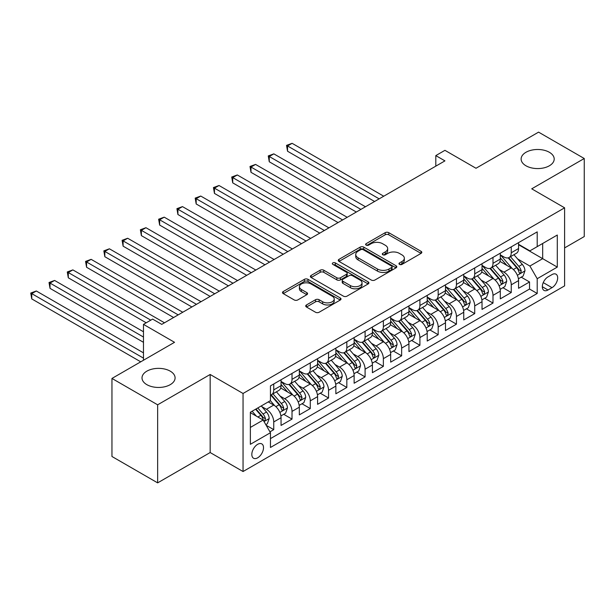 <?xml version="1.0" encoding="UTF-8"?>
<svg xmlns="http://www.w3.org/2000/svg" width="615" height="615" viewBox="0 0 615 615"><rect width="100%" height="100%" fill="white"/><g stroke="black" fill="none" stroke-linecap="round" stroke-linejoin="round"><path stroke-width="0.92" d="M399.496 264.389A1.776 1.022 0 0 0 402.01 264.389L421.06 253.388A2.537 1.461 0 0 0 421.805 252.35A2.537 1.461 0 0 0 421.06 251.312L388.78 232.678A2.537 1.461 0 0 0 385.198 232.678L366.14 243.678A1.776 1.022 0 0 0 365.618 244.401A1.776 1.022 0 0 0 366.14 245.131A1.776 1.022 0 0 0 368.654 245.131L371.114 243.709A8.118 4.689 0 0 1 382.592 243.709L385.282 245.262A8.118 4.689 0 0 1 387.665 248.575A8.118 4.689 0 0 1 385.282 251.889L382.822 253.311A1.776 1.022 0 0 0 382.299 254.033A1.776 1.022 0 0 0 382.822 254.756A1.776 1.022 0 0 0 385.328 254.756L387.796 253.334A8.118 4.689 0 0 1 399.273 253.334L401.964 254.887A8.118 4.689 0 0 1 404.339 258.2A8.118 4.689 0 0 1 401.964 261.513L399.496 262.936A1.776 1.022 0 0 0 398.974 263.666A1.776 1.022 0 0 0 399.496 264.389L399.496 262.936M170.247 371.16A16.536 9.548 0 0 0 152.22 369.092A16.536 9.548 0 0 0 142.011 377.91A16.536 9.548 0 0 0 146.854 384.659A16.536 9.548 0 0 0 164.881 386.727A16.536 9.548 0 0 0 175.09 377.91A16.536 9.548 0 0 0 170.247 371.16M549.356 152.282A16.536 9.548 0 0 0 531.329 150.214A16.536 9.548 0 0 0 521.128 159.031A16.536 9.548 0 0 0 525.971 165.781A16.536 9.548 0 0 0 543.991 167.857A16.536 9.548 0 0 0 554.2 159.031A16.536 9.548 0 0 0 549.356 152.282M257.67 457.814A8.272 4.774 120 0 0 263.066 450.526A8.272 4.774 120 0 0 261.805 443.899A8.272 4.774 120 0 0 257.67 444.314A8.272 4.774 120 0 0 252.265 451.595A8.272 4.774 120 0 0 253.534 458.221A8.272 4.774 120 0 0 257.67 457.814M306.47 304.948A2.537 1.461 0 0 0 305.724 305.986A2.537 1.461 0 0 0 306.47 307.023L315.526 312.251A2.537 1.461 0 0 0 319.108 312.251L340.272 300.028A2.537 1.461 0 0 0 341.018 298.998A2.537 1.461 0 0 0 340.272 297.96L307.992 279.325A2.537 1.461 0 0 0 304.402 279.325L283.246 291.541A2.537 1.461 0 0 0 282.5 292.579A2.537 1.461 0 0 0 283.246 293.609L294.185 299.928A2.537 1.461 0 0 0 297.768 299.928L306.824 294.7A2.537 1.461 0 0 0 307.569 293.663A2.537 1.461 0 0 0 306.824 292.625L301.404 289.496A6.788 3.921 0 0 1 299.413 286.728A6.788 3.921 0 0 1 303.602 283.108A6.788 3.921 0 0 1 310.998 283.953L332.246 296.222A6.788 3.921 0 0 1 334.229 298.998A6.788 3.921 0 0 1 330.047 302.611A6.788 3.921 0 0 1 322.652 301.765L319.108 299.72A2.537 1.461 0 0 0 315.526 299.72L306.47 304.948L306.47 307.023M564.608 247.907L584.25 236.56L584.25 158.509L538.571 132.133L475.995 168.264L444.937 150.329L435.804 155.603L444.937 160.876L161.745 324.374L152.612 319.1L143.48 324.374L143.48 360.244M157.64 404.808L157.64 482.867L210.169 452.54L210.169 374.481L157.64 404.808L111.961 378.44L174.537 342.309L143.48 324.374M210.169 374.481L243.048 393.469L564.608 207.816L564.608 285.875L243.048 471.528L243.048 393.469M584.25 158.509L531.721 188.828L564.608 207.816M371.299 280.048A2.537 1.461 0 0 0 374.881 280.048L396.045 267.832A2.537 1.461 0 0 0 396.79 266.795A2.537 1.461 0 0 0 396.045 265.757L363.765 247.122A2.537 1.461 0 0 0 360.175 247.122L339.019 259.338A2.537 1.461 0 0 0 338.273 260.376A2.537 1.461 0 0 0 339.019 261.413L371.299 280.048M333.538 264.773A1.776 1.022 0 0 1 335.336 265.019L335.336 262.913L368.154 281.862A2.537 1.461 0 0 1 368.9 282.892A2.537 1.461 0 0 1 368.154 283.93L346.998 296.146A2.537 1.461 0 0 1 343.408 296.146L311.129 277.511L311.129 275.443A2.537 1.461 0 0 0 310.383 276.473A2.537 1.461 0 0 0 311.129 277.511M311.129 275.443L320.184 270.208A2.537 1.461 0 0 1 323.774 270.208L336.866 277.772A2.537 1.461 0 0 0 340.449 277.772L346.46 274.298A2.537 1.461 0 0 0 347.198 273.268A2.537 1.461 0 0 0 346.46 272.23L332.83 264.365A1.776 1.022 0 0 1 332.308 263.635A1.776 1.022 0 0 1 333.407 262.69A1.776 1.022 0 0 1 335.336 262.913M157.64 482.867L111.961 456.491L111.961 378.44M269.954 431.838L273.744 429.647L266.164 425.273M261.852 406.646L266.441 409.29A10.332 5.966 60 0 1 273.744 421.952L281.055 417.731L281.055 425.434L292.017 419.099L283.7 414.302M280.117 396.091L284.707 398.743A10.332 5.966 60 0 1 292.017 411.404L299.321 407.184L299.321 414.879L310.283 408.552L301.973 403.755M298.39 385.543L302.98 388.196A10.332 5.966 60 0 1 310.283 400.849L317.594 396.637L317.594 404.332L328.556 398.005L320.246 393.208M316.664 374.996L321.245 377.648A10.332 5.966 60 0 1 328.556 390.302L335.867 386.082L335.867 393.785L346.829 387.458L338.511 382.653M334.929 364.449L339.518 367.101A10.332 5.966 60 0 1 346.829 379.755L354.132 375.534L354.132 383.237L365.095 376.91L356.785 372.106M353.202 353.902L357.792 356.546A10.332 5.966 60 0 1 365.095 369.208L372.406 364.987L372.406 372.69L383.368 366.363L375.058 361.559M371.475 343.355L376.057 345.999A10.332 5.966 60 0 1 383.368 358.66L390.679 354.44L390.679 362.143L401.641 355.808L393.323 351.011M389.741 332.807L394.33 335.452A10.332 5.966 60 0 1 401.641 348.113L408.944 343.893L408.944 351.596L419.907 345.261L411.596 340.464M408.014 322.26L412.604 324.904A10.332 5.966 60 0 1 419.907 337.566L427.217 333.345L427.217 341.041L438.18 334.714L429.862 329.917M426.28 311.705L430.869 314.357A10.332 5.966 60 0 1 438.18 327.011L445.483 322.798L445.483 330.493L456.445 324.167L448.135 319.37M444.553 301.158L449.142 303.81A10.332 5.966 60 0 1 456.445 316.464L463.756 312.243L463.756 319.946L474.719 313.619L466.408 308.822M462.826 290.611L467.408 293.263A10.332 5.966 60 0 1 474.719 305.916L482.029 301.696L482.029 309.399L492.992 303.072L484.674 298.267M481.091 280.063L485.681 282.708A10.332 5.966 60 0 1 492.992 295.369L500.295 291.149L500.295 298.852L511.257 292.525L511.257 284.822A10.332 5.966 -120 0 0 503.954 272.161L499.365 269.516M502.947 287.72L511.257 292.525M281.055 417.731A10.332 5.966 -120 0 0 273.744 405.07L268.263 401.91M299.321 407.184A10.332 5.966 -120 0 0 292.017 394.523L280.717 388.004M317.594 396.637A10.332 5.966 -120 0 0 310.283 383.975L298.99 377.449M335.867 386.082A10.332 5.966 -120 0 0 328.556 373.428L317.255 366.901M354.132 375.534A10.332 5.966 -120 0 0 346.829 362.881L335.529 356.354M372.406 364.987A10.332 5.966 -120 0 0 365.095 352.334L353.802 345.807M390.679 354.44A10.332 5.966 -120 0 0 383.368 341.779L372.067 335.26M408.944 343.893A10.332 5.966 -120 0 0 401.641 331.231L390.341 324.712M427.217 333.345A10.332 5.966 -120 0 0 419.907 320.684L408.606 314.165M445.483 322.798A10.332 5.966 -120 0 0 438.18 310.137L426.879 303.61M463.756 312.243A10.332 5.966 -120 0 0 456.445 299.59L445.152 293.063M482.029 301.696A10.332 5.966 -120 0 0 474.719 289.042L463.418 282.516M500.295 291.149A10.332 5.966 -120 0 0 492.992 278.495L481.691 271.968M552.001 274.59L547.98 276.911A8.01 4.628 120 0 0 542.753 283.969A8.01 4.628 120 0 0 543.975 290.388A8.01 4.628 120 0 0 547.98 289.988L552.001 287.666A8.01 4.628 120 0 0 557.236 280.609A8.01 4.628 120 0 0 556.006 274.19A8.01 4.628 120 0 0 552.001 274.59M250.359 427.433L263.151 420.053L270.454 432.706L270.454 447.474L537.202 293.47L537.202 278.703L529.899 266.049L517.638 258.969M270.454 432.706L250.359 444.314L250.359 412.242L270.454 400.642L270.454 385.874L537.202 231.87L537.202 246.638L557.298 235.03L557.298 267.102L537.202 278.703M281.055 381.446L284.707 383.552A10.332 5.966 60 0 0 289.873 384.068L297.183 379.847A10.332 5.966 -120 0 0 299.321 375.112L299.321 369.208M299.321 370.899L302.98 373.005A10.332 5.966 60 0 0 308.146 373.52L315.457 369.3A10.332 5.966 -120 0 0 317.594 364.564L317.594 358.66M317.594 360.344L321.245 362.458A10.332 5.966 60 0 0 326.419 362.965L333.722 358.753A10.332 5.966 -120 0 0 335.867 354.017L335.867 348.113M335.867 349.797L339.518 351.911A10.332 5.966 60 0 0 344.684 352.418L351.995 348.198A10.332 5.966 -120 0 0 354.132 343.47L354.132 337.566M354.132 339.249L357.792 341.363A10.332 5.966 60 0 0 362.958 341.871L370.268 337.65A10.332 5.966 -120 0 0 372.406 332.923L372.406 327.011M372.406 328.702L376.057 330.809A10.332 5.966 60 0 0 381.231 331.324L388.534 327.103A10.332 5.966 -120 0 0 390.679 322.375L390.679 316.464M390.679 318.155L394.33 320.261A10.332 5.966 60 0 0 399.496 320.776L406.807 316.556A10.332 5.966 -120 0 0 408.944 311.828L408.944 305.916M408.944 307.608L412.604 309.714A10.332 5.966 60 0 0 417.77 310.229L425.073 306.009A10.332 5.966 -120 0 0 427.217 301.273L427.217 295.369M427.217 297.06L430.869 299.167A10.332 5.966 60 0 0 436.035 299.682L443.346 295.461A10.332 5.966 -120 0 0 445.483 290.726L445.483 284.822M445.483 286.505L449.142 288.62A10.332 5.966 60 0 0 454.308 289.127L461.619 284.914A10.332 5.966 -120 0 0 463.756 280.179L463.756 274.275M463.756 275.958L467.408 278.072A10.332 5.966 60 0 0 472.581 278.58L479.885 274.359A10.332 5.966 -120 0 0 482.029 269.631L482.029 263.727M482.029 265.411L485.681 267.525A10.332 5.966 60 0 0 490.847 268.032L498.158 263.812A10.332 5.966 -120 0 0 500.295 259.084L500.295 253.172M270.454 438.618L529.53 289.042L529.53 281.97L518.568 288.304L518.568 280.601A10.332 5.966 -120 0 0 511.257 267.948L499.964 261.421M500.295 254.864L503.954 256.97A10.332 5.966 -120 0 0 509.12 257.485A10.332 5.966 -120 0 0 511.257 252.757L511.257 246.846M509.12 257.485L516.431 253.265A10.332 5.966 -120 0 0 518.568 248.537L518.568 242.625M273.744 383.975L273.744 389.879A10.332 5.966 60 0 1 271.607 394.615A10.332 5.966 60 0 1 270.454 395.03M271.607 394.615L278.91 390.394A10.332 5.966 -120 0 0 281.055 385.659L281.055 379.755M292.017 373.428L292.017 379.332A10.332 5.966 60 0 1 289.873 384.068M310.283 362.881L310.283 368.785A10.332 5.966 60 0 1 308.146 373.52M328.556 352.334L328.556 358.238A10.332 5.966 60 0 1 326.419 362.965M346.829 341.779L346.829 347.69A10.332 5.966 60 0 1 344.684 352.418M365.095 331.231L365.095 337.143A10.332 5.966 60 0 1 362.958 341.871M383.368 320.684L383.368 326.596A10.332 5.966 60 0 1 381.231 331.324M401.641 310.137L401.641 316.041A10.332 5.966 60 0 1 399.496 320.776M419.907 299.59L419.907 305.494A10.332 5.966 60 0 1 417.77 310.229M438.18 289.042L438.18 294.946A10.332 5.966 60 0 1 436.035 299.682M456.445 278.495L456.445 284.399A10.332 5.966 60 0 1 454.308 289.127M474.719 267.94L474.719 273.852A10.332 5.966 60 0 1 472.581 278.58M492.992 257.393L492.992 263.305A10.332 5.966 60 0 1 490.847 268.032M492.992 295.369L492.992 303.072M474.719 305.916L474.719 313.619M456.445 316.464L456.445 324.167M438.18 327.011L438.18 334.714M419.907 337.566L419.907 345.261M401.641 348.113L401.641 355.808M383.368 358.66L383.368 366.363M365.095 369.208L365.095 376.91M346.829 379.755L346.829 387.458M328.556 390.302L328.556 398.005M310.283 400.849L310.283 408.552M292.017 411.404L292.017 419.099M273.744 421.952L273.744 429.647M263.151 420.053L250.359 412.665M529.899 266.049L542.684 258.661L542.684 243.471L557.298 235.03M518.568 244.739L557.298 267.102M518.568 244.316L529.899 250.859L537.202 246.638M210.169 452.54L243.048 471.528M435.804 155.603L435.804 166.15M521.22 277.173L529.53 281.97M529.53 289.042L537.202 293.47M400.204 264.635L401.964 263.627A8.118 4.689 0 0 0 404.339 260.314L404.339 258.2M387.665 248.575L387.665 250.682A8.118 4.689 0 0 1 385.282 253.995L383.529 255.01M421.029 253.403L388.78 234.792A2.537 1.461 0 0 0 385.198 234.792L366.848 245.377M396.014 267.848L363.765 249.229A2.537 1.461 0 0 0 360.175 249.229L339.05 261.429M391.563 267.517A1.776 1.022 0 0 0 392.078 266.795A1.776 1.022 0 0 0 391.563 266.072L363.227 249.713A1.776 1.022 0 0 0 360.713 249.713L358.115 251.212A8.118 4.689 0 0 0 355.739 254.525A8.118 4.689 0 0 0 358.115 257.839L377.487 269.024A8.118 4.689 0 0 0 388.964 269.024L391.563 267.517L391.563 269.631A1.776 1.022 0 0 0 392.078 268.901L392.078 266.795M355.739 254.525L355.739 256.632A8.118 4.689 0 0 0 358.115 259.945L358.115 257.839M391.563 269.631L388.964 271.13A8.118 4.689 0 0 1 377.487 271.13L358.115 259.945M311.159 277.534L320.184 272.322L320.184 270.208M347.198 273.268L347.198 275.374A2.537 1.461 0 0 1 346.46 276.412L340.449 279.879A2.537 1.461 0 0 1 336.866 279.879L323.774 272.322A2.537 1.461 0 0 0 320.184 272.322M335.336 265.019L368.124 283.953M350.45 285.614A6.788 3.921 0 0 0 357.845 286.459A6.788 3.921 0 0 0 362.027 282.846A6.788 3.921 0 0 0 360.044 280.071L352.556 275.751A2.537 1.461 0 0 0 348.966 275.751L342.962 279.218A2.537 1.461 0 0 0 342.217 280.256A2.537 1.461 0 0 0 342.962 281.293L350.45 285.614L350.45 287.72A6.788 3.921 0 0 0 357.845 288.573A6.788 3.921 0 0 0 362.027 284.953L362.027 282.846M342.217 280.256L342.217 282.362A2.537 1.461 0 0 0 342.962 283.4L342.962 281.293M350.45 287.72L342.962 283.4M334.229 298.998L334.229 301.104A6.788 3.921 0 0 1 330.047 304.725A6.788 3.921 0 0 1 322.652 303.871L319.108 301.827A2.537 1.461 0 0 0 315.526 301.827L306.501 307.039M299.413 286.728L299.413 288.835A6.788 3.921 0 0 0 301.404 291.602L301.404 289.496M306.824 292.625L306.824 294.7L301.404 291.602M340.241 300.051L307.992 281.432A2.537 1.461 0 0 0 304.402 281.432L283.277 293.632M518.414 278.795L523.134 276.066L524.964 270.792A6.85 3.951 -120 0 0 522.296 264.365L513.948 254.695M512.272 268.609L502.378 257.147A19.765 11.408 -120 0 0 500.295 254.979M506.845 265.396L501.31 258.984A16.405 9.471 -120 0 0 500.295 257.885M383.729 196.216L292.11 143.318L287.543 145.955L287.543 151.228L374.596 201.489M508.19 257.854L516.631 267.633A6.85 3.951 60 0 1 519.075 272.353L519.567 273.16L520.498 273.029L521.266 271.084A6.85 3.951 -120 0 0 518.822 266.364L510.473 256.701M508.682 257.7L517.761 268.202A3.49 2.014 60 0 1 518.637 269.562L521.266 271.084M287.543 151.228L286.536 145.371L379.163 198.853M286.536 145.371L292.11 143.318M500.141 289.342L504.869 286.613L506.691 281.339A6.85 3.951 -120 0 0 504.023 274.913L495.675 265.25M494.006 279.164L484.105 267.702A19.765 11.408 -120 0 0 482.029 265.526M488.579 275.943L483.036 269.531A16.405 9.471 -120 0 0 482.029 268.432M365.464 206.763L273.836 153.865L269.27 156.502L269.27 161.776L356.323 212.037M489.917 268.409L498.365 278.18A6.85 3.951 60 0 1 500.802 282.9L501.302 283.707L502.224 283.577L502.993 281.632A6.85 3.951 -120 0 0 500.556 276.911L492.208 267.248M490.416 268.248L499.488 278.749A3.49 2.014 60 0 1 500.364 280.117L502.993 281.632M269.27 161.776L268.263 155.918L360.897 209.4M268.263 155.918L273.836 153.865M481.876 299.889L486.596 297.16L488.418 291.887A6.85 3.951 -120 0 0 485.758 285.46L477.409 275.797M475.733 289.711L465.832 278.249A19.765 11.408 -120 0 0 463.756 276.074M470.306 286.49L464.771 280.079A16.405 9.471 -120 0 0 463.756 278.979M347.191 217.31L255.563 164.413L250.997 167.049L250.997 172.323L338.058 222.584M471.651 278.956L480.092 288.727A6.85 3.951 60 0 1 482.529 293.447L483.029 294.254L483.959 294.124L484.728 292.179A6.85 3.951 -120 0 0 482.283 287.466L473.934 277.796M472.143 278.795L481.214 289.296A3.49 2.014 60 0 1 482.099 290.664L484.728 292.179M250.997 172.323L249.998 166.473L342.624 219.947M249.998 166.473L255.563 164.413M463.602 310.437L468.323 307.708L470.152 302.434A6.85 3.951 -120 0 0 467.485 296.007L459.136 286.344M457.468 300.258L447.566 288.796A19.765 11.408 -120 0 0 445.483 286.621M452.033 297.037L446.498 290.626A16.405 9.471 -120 0 0 445.483 289.527M328.925 227.857L237.298 174.96L232.731 177.597L232.731 182.87L319.785 233.131M453.378 289.504L461.819 299.274A6.85 3.951 60 0 1 464.264 303.995L464.763 304.809L465.686 304.679L466.454 302.726A6.85 3.951 -120 0 0 464.01 298.014L455.669 288.35M453.878 289.342L462.949 299.843A3.49 2.014 60 0 1 463.825 301.212L466.454 302.726M232.731 182.87L231.724 177.02L324.351 230.494M231.724 177.02L237.298 174.96M445.337 320.984L450.057 318.263L451.879 312.981A6.85 3.951 -120 0 0 449.211 306.554L440.863 296.891M439.195 310.806L429.293 299.344A19.765 11.408 -120 0 0 427.217 297.168M433.767 307.592L428.224 301.181A16.405 9.471 -120 0 0 427.217 300.074M310.652 238.405L219.025 185.507L214.458 188.144L214.458 193.418L301.519 243.686M435.105 300.051L443.553 309.829A6.85 3.951 60 0 1 445.99 314.542L446.49 315.357L447.413 315.226L448.181 313.273A6.85 3.951 -120 0 0 445.744 308.561L437.396 298.898M435.605 299.889L444.676 310.398A3.49 2.014 60 0 1 445.552 311.759L448.181 313.273M214.458 193.418L213.451 187.567L306.086 241.049M213.451 187.567L219.025 185.507M427.064 331.531L431.784 328.81L433.613 323.536A6.85 3.951 -120 0 0 430.946 317.102L422.597 307.439M420.921 321.353L411.02 309.891A19.765 11.408 -120 0 0 408.944 307.715M415.494 318.139L409.959 311.728A16.405 9.471 -120 0 0 408.944 310.621M292.379 248.96L200.759 196.054L196.185 198.691L196.185 203.972L283.246 254.233M416.839 310.598L425.28 320.377A6.85 3.951 60 0 1 427.725 325.089L428.217 325.904L429.147 325.773L429.916 323.828A6.85 3.951 -120 0 0 427.471 319.108L419.123 309.445M417.331 310.437L426.403 320.945A3.49 2.014 60 0 1 427.287 322.306L429.916 323.828M196.185 203.972L195.186 198.115L287.812 251.596M195.186 198.115L200.759 196.054M408.791 342.078L413.511 339.357L415.34 334.083A6.85 3.951 -120 0 0 412.673 327.649L404.324 317.986M402.656 331.9L392.754 320.438A19.765 11.408 -120 0 0 390.679 318.27M397.221 328.687L391.686 322.275A16.405 9.471 -120 0 0 390.679 321.168M274.113 259.507L182.486 206.609L177.919 209.246L177.919 214.52L264.973 264.781M398.566 321.145L407.007 330.924A6.85 3.951 60 0 1 409.452 335.636L409.951 336.451L410.874 336.32L411.643 334.375A6.85 3.951 -120 0 0 409.206 329.655L400.857 319.992M399.066 320.984L408.137 331.493A3.49 2.014 60 0 1 409.013 332.853L411.643 334.375M177.919 214.52L176.912 208.662L269.539 262.144M176.912 208.662L182.486 206.609M390.525 352.633L395.245 349.904L397.067 344.631A6.85 3.951 -120 0 0 394.399 338.204L386.059 328.533M384.383 342.447L374.481 330.985A19.765 11.408 -120 0 0 372.406 328.817M378.955 339.234L373.413 332.823A16.405 9.471 -120 0 0 372.406 331.723M255.84 270.054L164.213 217.157L159.646 219.793L159.646 225.067L246.707 275.328M380.293 331.693L388.742 341.471A6.85 3.951 60 0 1 391.178 346.191L391.678 346.998L392.601 346.868L393.369 344.923A6.85 3.951 -120 0 0 390.932 340.203L382.584 330.539M380.793 331.539L389.864 342.04A3.49 2.014 60 0 1 390.748 343.401L393.369 344.923M159.646 225.067L158.639 219.209L251.274 272.691M158.639 219.209L164.213 217.157M372.252 363.181L376.972 360.452L378.802 355.178A6.85 3.951 -120 0 0 376.134 348.751L367.785 339.08M366.11 352.995L356.216 341.533A19.765 11.408 -120 0 0 354.132 339.365M360.682 349.781L355.147 343.37A16.405 9.471 -120 0 0 354.132 342.271M237.567 280.601L145.947 227.704L141.373 230.341L141.373 235.614L228.434 285.875M362.027 342.24L370.468 352.018A6.85 3.951 60 0 1 372.913 356.738L373.405 357.546L374.335 357.415L375.104 355.47A6.85 3.951 -120 0 0 372.659 350.75L364.311 341.087M362.519 342.086L371.598 352.587A3.49 2.014 60 0 1 372.475 353.956L375.104 355.47M141.373 235.614L140.374 229.756L233 283.238M140.374 229.756L145.947 227.704M353.979 373.728L358.706 370.999L360.528 365.725A6.85 3.951 -120 0 0 357.861 359.298L349.512 349.635M347.844 363.55L337.943 352.088A19.765 11.408 -120 0 0 335.867 349.912M342.417 360.329L336.874 353.917A16.405 9.471 -120 0 0 335.867 352.818M219.301 291.149L127.674 238.251L123.108 240.888L123.108 246.161L210.161 296.422M343.754 352.795L352.195 362.566A6.85 3.951 60 0 1 354.64 367.286L355.139 368.093L356.062 367.962L356.831 366.017A6.85 3.951 -120 0 0 354.394 361.305L346.045 351.634M344.254 352.633L353.325 363.134A3.49 2.014 60 0 1 354.202 364.503L356.831 366.017M123.108 246.161L122.101 240.311L214.735 293.786M122.101 240.311L127.674 238.251M335.713 384.275L340.433 381.546L342.255 376.272A6.85 3.951 -120 0 0 339.595 369.846L331.247 360.182M329.571 374.097L319.669 362.635A19.765 11.408 -120 0 0 317.594 360.459M324.143 370.876L318.608 364.464A16.405 9.471 -120 0 0 317.594 363.365M201.028 301.696L109.401 248.798L104.834 251.435L104.834 256.709L191.895 306.97M325.489 363.342L333.93 373.113A6.85 3.951 60 0 1 336.367 377.833L336.866 378.648L337.796 378.517L338.565 376.565A6.85 3.951 -120 0 0 336.121 371.852L327.772 362.181M325.981 363.181L335.052 373.682A3.49 2.014 60 0 1 335.936 375.05L338.565 376.565M104.834 256.709L103.835 250.859L196.462 304.333M103.835 250.859L109.401 248.798M317.44 394.822L322.16 392.101L323.99 386.82A6.85 3.951 -120 0 0 321.322 380.393L312.974 370.73M311.305 384.644L301.404 373.182A19.765 11.408 -120 0 0 299.321 371.006M305.87 381.423L300.335 375.019A16.405 9.471 -120 0 0 299.321 373.912M182.755 312.243L91.135 259.346L86.569 261.982L86.569 267.256L173.622 317.525M307.216 373.889L315.656 383.66A6.85 3.951 60 0 1 318.101 388.38L318.601 389.195L319.523 389.064L320.292 387.112A6.85 3.951 -120 0 0 317.847 382.399L309.506 372.736M307.708 373.728L316.786 384.229A3.49 2.014 60 0 1 317.663 385.597L320.292 387.112M86.569 267.256L85.562 261.406L178.189 314.88M85.562 261.406L91.135 259.346M299.167 405.37L303.895 402.648L305.716 397.375A6.85 3.951 -120 0 0 303.049 390.94L294.7 381.277M293.032 395.191L283.131 383.729A19.765 11.408 -120 0 0 281.055 381.554M287.605 391.978L282.062 385.567A16.405 9.471 -120 0 0 281.055 384.46M164.489 322.798L72.862 269.893L68.296 272.53L68.296 277.803L146.216 322.798M288.942 384.437L297.391 394.215A6.85 3.951 60 0 1 299.828 398.927L300.328 399.742L301.25 399.612L302.019 397.667A6.85 3.951 -120 0 0 299.582 392.947L291.233 383.283M289.442 384.275L298.513 394.784A3.49 2.014 60 0 1 299.39 396.145L302.019 397.667M68.296 277.803L67.289 271.953L150.783 320.161M67.289 271.953L72.862 269.893M280.901 415.917L285.621 413.195L287.451 407.922A6.85 3.951 -120 0 0 284.783 401.487L276.435 391.824M274.759 405.739L270.392 400.68M269.332 402.525L268.624 401.703M143.48 331.762L54.597 280.448L50.023 283.085L50.023 288.358L143.48 342.309M270.677 394.984L279.118 404.762A6.85 3.951 60 0 1 281.562 409.475L282.054 410.29L282.985 410.159L283.753 408.214A6.85 3.951 -120 0 0 281.309 403.494L272.96 393.831M271.169 394.822L280.24 405.331A3.49 2.014 60 0 1 281.124 406.692L283.753 408.214M50.023 288.358L49.023 282.5L143.48 337.035M49.023 282.5L54.597 280.448M265.795 424.642L267.348 423.743L269.178 418.469A6.85 3.951 -120 0 0 266.51 412.042L261.252 405.954M256.347 416.124L252.119 411.227M251.058 413.072L250.359 412.258M143.48 352.856L36.323 290.995L31.757 293.632L31.757 298.905L140.735 361.82M255.594 409.221L260.845 415.31A6.85 3.951 60 0 1 263.289 420.022L263.789 420.837L264.711 420.706L265.48 418.761A6.85 3.951 -120 0 0 263.043 414.041L257.785 407.96M256.017 408.983L261.975 415.878A3.49 2.014 60 0 1 262.851 417.239L265.48 418.761M31.757 298.905L30.75 293.048L143.48 358.13M30.75 293.048L36.323 290.995M266.441 409.29L273.744 405.07M284.707 398.743L292.017 394.523M302.98 388.196L310.283 383.975M321.245 377.648L328.556 373.428M339.518 367.101L346.829 362.881M357.792 356.546L365.095 352.334M376.057 345.999L383.368 341.779M394.33 335.452L401.641 331.231M412.604 324.904L419.907 320.684M430.869 314.357L438.18 310.137M449.142 303.81L456.445 299.59M467.408 293.263L474.719 289.042M485.681 282.708L492.992 278.495M503.954 272.161L511.257 267.948M511.257 252.757L518.568 248.537M273.744 389.879L281.055 385.659M292.017 379.332L299.321 375.112M310.283 368.785L317.594 364.564M328.556 358.238L335.867 354.017M346.829 347.69L354.132 343.47M365.095 337.143L372.406 332.923M383.368 326.596L390.679 322.375M401.641 316.041L408.944 311.828M419.907 305.494L427.217 301.273M438.18 294.946L445.483 290.726M456.445 284.399L463.756 280.179M474.719 273.852L482.029 269.631M492.992 263.305L500.295 259.084M511.257 284.822L518.568 280.601M543.245 282.608L552.001 287.666M542.322 286.721L547.98 289.988M401.964 263.627L401.964 261.513M382.822 254.756L382.822 253.311M385.282 253.995L385.282 251.889M366.14 245.131L366.14 243.678M385.198 234.792L385.198 232.678M388.78 234.792L388.78 232.678M421.06 253.388L421.06 251.312M339.019 261.413L339.019 259.338M360.175 249.229L360.175 247.122M363.765 249.229L363.765 247.122M396.045 267.832L396.045 265.757M377.487 271.13L377.487 269.024M388.964 271.13L388.964 269.024M323.774 272.322L323.774 270.208M336.866 279.879L336.866 277.772M340.449 279.879L340.449 277.772M346.46 276.412L346.46 274.298M368.154 283.93L368.154 281.862M315.526 301.827L315.526 299.72M319.108 301.827L319.108 299.72M322.652 303.871L322.652 301.765M283.246 293.609L283.246 291.541M304.402 281.432L304.402 279.325M307.992 281.432L307.992 279.325M340.272 300.028L340.272 297.96M517.369 275.282L524.918 270.923M502.378 257.147L503.316 256.609M518.822 266.364L522.296 264.365M513.364 269.516L516.631 267.633M499.103 285.829L506.645 281.47M484.105 267.702L485.043 267.156M500.556 276.911L504.023 274.913M495.098 280.063L498.365 278.18M480.83 296.376L488.379 292.017M465.832 278.249L466.777 277.703M482.283 287.466L485.758 285.46M476.825 290.618L480.092 288.727M462.557 306.923L470.106 302.572M447.566 288.796L448.504 288.25M464.01 298.014L467.485 296.007M458.552 301.166L461.819 299.274M444.291 317.471L451.833 313.12M429.293 299.344L430.239 298.798M445.744 308.561L449.211 306.554M440.286 311.713L443.553 309.829M426.018 328.026L433.567 323.667M411.02 309.891L411.965 309.345M427.471 319.108L430.946 317.102M422.013 322.26L425.28 320.377M407.745 338.573L415.294 334.214M392.754 320.438L393.692 319.9M409.206 329.655L412.673 327.649M403.748 332.807L407.007 330.924M389.48 349.12L397.021 344.761M374.481 330.985L375.427 330.447M390.932 340.203L394.399 338.204M385.474 343.355L388.742 341.471M371.206 359.667L378.755 355.309M356.216 341.533L357.154 340.994M372.659 350.75L376.134 348.751M367.201 353.902L370.468 352.018M352.941 370.215L360.482 365.856M337.943 352.088L338.88 351.542M354.394 361.305L357.861 359.298M348.936 364.449L352.195 362.566M334.668 380.762L342.217 376.403M319.669 362.635L320.615 362.089M336.121 371.852L339.595 369.846M330.662 375.004L333.93 373.113M316.394 391.309L323.944 386.958M301.404 373.182L302.342 372.636M317.847 382.399L321.322 380.393M312.389 385.551L315.656 383.66M298.129 401.864L305.67 397.505M283.131 383.729L284.069 383.183M299.582 392.947L303.049 390.94M294.124 396.098L297.391 394.215M279.856 412.411L287.405 408.053M281.309 403.494L284.783 401.487M275.851 406.646L279.118 404.762M264.019 421.552L269.132 418.6M263.043 414.041L266.51 412.042M257.893 417.016L260.845 415.31"/></g></svg>
